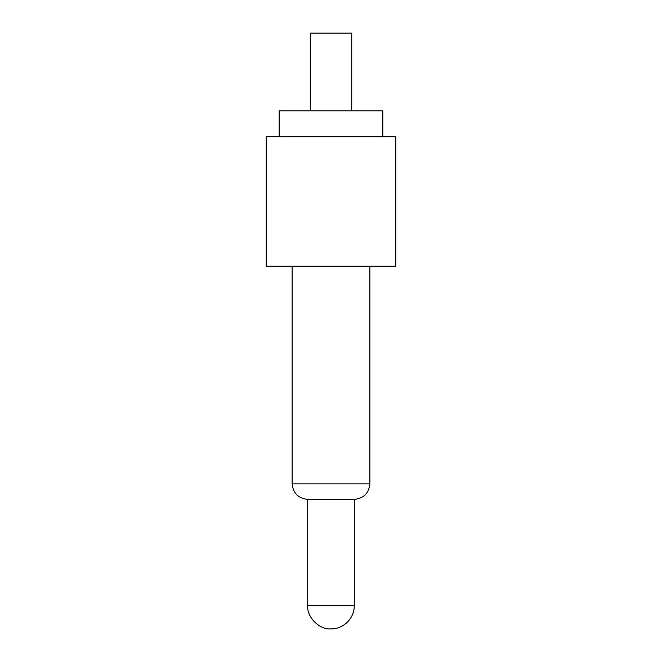<?xml version="1.0" encoding="UTF-8"?>
<svg xmlns="http://www.w3.org/2000/svg" width="662" height="662" viewBox="0 0 662 662"><rect width="100%" height="100%" fill="white"/><g stroke="black" fill="none" stroke-linecap="round" stroke-linejoin="round"><path stroke-width="0.99" d="M395.76 136.72L395.76 266.24L266.24 266.24L266.24 136.72L395.76 136.72M307.689 605.589L354.311 605.589C354.344 611.655 352.068 617.149 347.484 622.073C342.568 626.657 337.074 628.933 331 628.9C319.465 629.943 306.647 617.125 307.689 605.589L307.689 499.38C298.314 498.387 293.134 493.207 292.141 483.839L292.141 266.24M307.689 499.38L354.311 499.38L307.689 499.38C298.314 498.387 293.134 493.207 292.141 483.839L369.859 483.839C368.875 493.215 363.695 498.403 354.311 499.38L354.311 605.589M351.721 110.811L351.721 33.1L310.279 33.1L310.279 110.811M382.81 136.72L382.81 110.811L279.19 110.811L279.19 136.72M369.859 483.839L369.859 266.24"/></g></svg>
